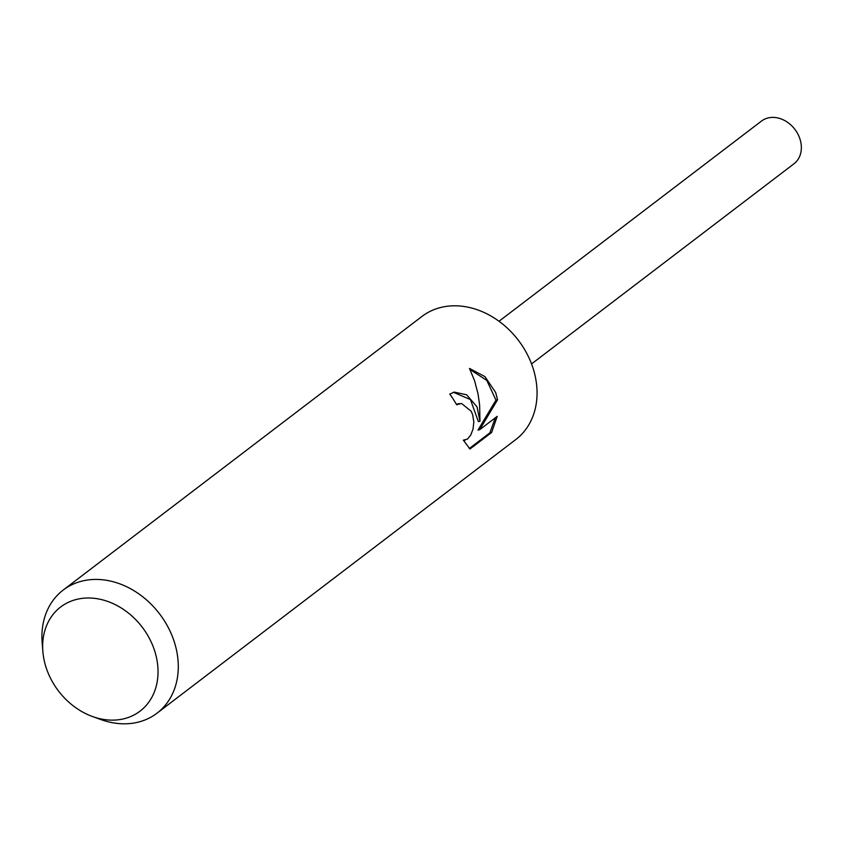 <?xml version="1.0" encoding="UTF-8"?>
<svg xmlns="http://www.w3.org/2000/svg" width="843" height="843" viewBox="0 0 843 843"><rect width="100%" height="100%" fill="white"/><g stroke="black" fill="none" stroke-linecap="round" stroke-linejoin="round"><path stroke-width="1.26" d="M42.856 651.407L42.15 642.566A77.398 62.213 52.7 0 1 63.172 590.079L421.943 316.452A77.398 62.213 52.7 0 1 531.922 364.945A77.398 62.213 52.7 0 1 515.811 439.53L157.04 713.167A77.398 62.213 52.7 0 1 100.865 719.553L92.53 716.539A65.48 52.635 52.7 0 1 46.997 670.111A65.48 52.635 52.7 0 1 42.856 651.407A65.48 52.635 52.7 0 1 86.787 598.024A65.48 52.635 52.7 0 1 153.689 648.035A65.48 52.635 52.7 0 1 145.997 705.633A65.48 52.635 52.7 0 1 92.53 716.539M469.467 368.433L484.946 376.621L495.705 392.575L497.539 399.793L479.656 429.73L497.212 416.347L491.627 432.47L469.972 449.003L463.355 440.172L467.475 439.066L470.7 435.136L473.028 429.14L473.829 421.995L472.681 414.819L471.195 411.258L461.521 403.46L456.6 404.756A77.398 62.213 -127.3 0 0 449.751 394.134L454.229 392.1L466.632 394.787L477.012 406.821L479.973 421.268L479.614 404.84L478.023 393.797L474.535 380.604L469.477 368.433M63.172 590.079A77.398 62.213 52.7 0 1 173.152 638.572A77.398 62.213 52.7 0 1 157.04 713.167M456.337 404.282L459.214 403.544M469.33 448.508L489.867 432.849L491.627 432.48M453.439 392.29L470.457 399.571L478.36 421.605L479.973 421.268M489.857 432.838L495.336 417.77M479.656 429.73L478.002 430.078L495.958 400.119L486.811 380.425L469.972 369.434M495.958 400.119L497.539 399.793M499.014 321.267L761.461 121.086A26.828 21.57 52.7 0 1 799.585 137.904A26.828 21.57 52.7 0 1 794.001 163.753L531.554 363.923M465.167 440.183L463.545 440.52"/></g></svg>
